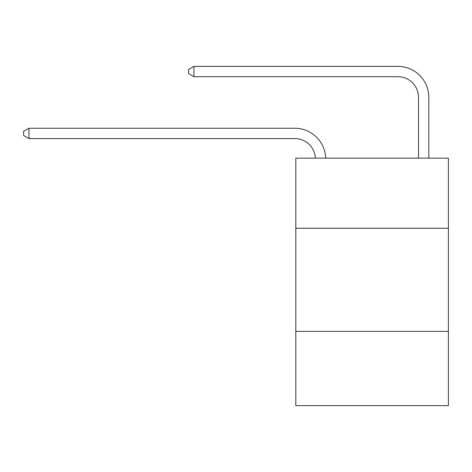 <?xml version="1.0" encoding="UTF-8"?>
<svg xmlns="http://www.w3.org/2000/svg" width="472" height="472" viewBox="0 0 472 472"><rect width="100%" height="100%" fill="white"/><g stroke="black" fill="none" stroke-linecap="round" stroke-linejoin="round"><path stroke-width="0.71" d="M448.4 228.265L448.4 158.155L295.802 158.155L295.802 228.265L448.4 228.265L448.4 405.613L295.802 405.613L295.802 228.265M448.4 331.373L295.802 331.373M294.77 138.561A20.62 20.62 0 0 1 315.367 158.155A20.62 20.62 0 0 0 294.77 138.561A20.62 20.62 0 0 1 315.367 158.155A20.62 20.62 0 0 0 294.77 138.561A20.62 20.62 0 0 1 315.367 158.155A20.62 20.62 0 0 0 294.77 138.561A20.62 20.62 0 0 1 315.367 158.155A20.62 20.62 0 0 0 294.77 138.561A20.62 20.62 0 0 1 315.367 158.155A20.62 20.62 0 0 0 294.77 138.561A20.62 20.62 0 0 1 315.367 158.155A20.62 20.62 0 0 0 294.77 138.561A20.62 20.62 0 0 1 315.367 158.155A20.62 20.62 0 0 0 294.77 138.561A20.62 20.62 0 0 1 315.367 158.155A20.62 20.62 0 0 0 294.77 138.561A20.62 20.62 0 0 1 315.367 158.155A20.62 20.62 0 0 0 294.77 138.561A20.62 20.62 0 0 1 315.367 158.155A20.62 20.62 0 0 0 294.77 138.561A20.62 20.62 0 0 1 315.367 158.155A20.62 20.62 0 0 0 294.77 138.561A20.62 20.62 0 0 1 315.367 158.155A20.62 20.62 0 0 0 294.77 138.561A20.62 20.62 0 0 1 315.367 158.155A20.62 20.62 0 0 0 294.77 138.561A20.62 20.62 0 0 1 315.367 158.155A20.62 20.62 0 0 0 294.77 138.561A20.62 20.62 0 0 1 315.367 158.155A20.62 20.62 0 0 0 294.77 138.561A20.62 20.62 0 0 1 315.367 158.155A20.62 20.62 0 0 0 294.77 138.561A20.62 20.62 0 0 1 315.367 158.155A20.62 20.62 0 0 0 294.77 138.561A20.62 20.62 0 0 1 315.367 158.155A20.62 20.62 -30.5 0 0 294.77 138.561L28.963 138.561L23.6 135.47L23.6 131.346L28.963 128.254L294.77 128.254A30.934 30.934 0 0 1 325.686 158.155M397.878 66.387L193.933 66.387L397.878 66.387A30.934 30.934 17.4 0 1 428.812 97.32L428.812 158.155M28.963 138.561L28.963 128.254L294.77 128.254M418.499 158.155L418.499 97.32A20.62 20.62 -162.6 0 0 397.878 76.7L193.933 76.7L188.57 73.608L188.57 69.484L193.933 66.387L193.933 76.7M418.499 97.32A20.62 20.62 -162.6 0 0 397.878 76.7A20.62 20.62 -162.6 0 1 418.499 97.32A20.62 20.62 -162.6 0 0 397.878 76.7A20.62 20.62 -162.6 0 1 418.499 97.32A20.62 20.62 -162.6 0 0 397.878 76.7A20.62 20.62 -162.6 0 1 418.499 97.32A20.62 20.62 -162.6 0 0 397.878 76.7A20.62 20.62 -162.6 0 1 418.499 97.32A20.62 20.62 -162.6 0 0 397.878 76.7A20.62 20.62 -162.6 0 1 418.499 97.32A20.62 20.62 -162.6 0 0 397.878 76.7A20.62 20.62 -162.6 0 1 418.499 97.32A20.62 20.62 -162.6 0 0 397.878 76.7A20.62 20.62 -162.6 0 1 418.499 97.32A20.62 20.62 -162.6 0 0 397.878 76.7A20.62 20.62 -162.6 0 1 418.499 97.32A20.62 20.62 -162.6 0 0 397.878 76.7A20.62 20.62 -162.6 0 1 418.499 97.32A20.62 20.62 -162.6 0 0 397.878 76.7A20.62 20.62 -162.6 0 1 418.499 97.32A20.62 20.62 -162.6 0 0 397.878 76.7A20.62 20.62 -162.6 0 1 418.499 97.32A20.62 20.62 -162.6 0 0 397.878 76.7A20.62 20.62 -162.6 0 1 418.499 97.32A20.62 20.62 -162.6 0 0 397.878 76.7A20.62 20.62 -162.6 0 1 418.499 97.32A20.62 20.62 -162.6 0 0 397.878 76.7A20.62 20.62 -162.6 0 1 418.499 97.32A20.62 20.62 -162.6 0 0 397.878 76.7A20.62 20.62 -162.6 0 1 418.499 97.32A20.62 20.62 -162.6 0 0 397.878 76.7A20.62 20.62 -162.6 0 1 418.499 97.32A20.62 20.62 -162.6 0 0 397.878 76.7A20.62 20.62 -162.6 0 1 418.499 97.32"/></g></svg>
